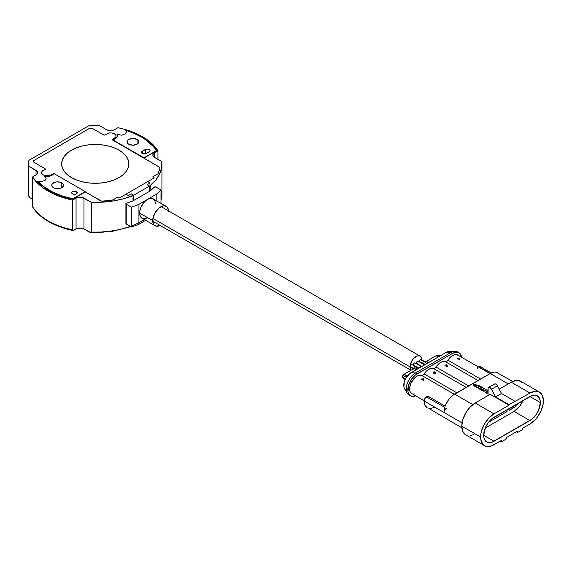 <?xml version="1.0" encoding="UTF-8"?>
<svg xmlns="http://www.w3.org/2000/svg" width="572" height="572" viewBox="0 0 572 572"><rect width="100%" height="100%" fill="white"/><g stroke="black" fill="none" stroke-linecap="round" stroke-linejoin="round"><path stroke-width="0.86" d="M137.058 139.425L137.058 144.223L132.897 145.216L128.743 144.223A5.884 3.396 180 0 1 127.02 141.82A5.884 3.396 180 0 1 130.652 138.689A5.884 3.396 180 0 1 137.058 139.425L138.338 140.526L138.781 141.82L138.338 143.122L137.058 144.223L137.058 139.425A5.884 3.396 180 0 1 138.781 141.82A5.884 3.396 180 0 1 135.149 144.959A5.884 3.396 180 0 1 128.743 144.223L127.463 143.122L127.02 141.82L127.463 140.526L128.743 139.425L132.897 138.424L137.058 139.425M146.268 153.546A2.803 1.616 180 0 1 142.306 153.546L142.306 151.258L145.281 149.542A2.803 1.616 180 0 1 148.334 149.192A2.803 1.616 180 0 1 150.064 150.686A2.803 1.616 180 0 1 149.242 151.83L145.359 153.897L142.306 153.546A2.803 1.616 180 0 1 141.491 152.402A2.803 1.616 180 0 1 142.306 151.258L142.306 153.546L141.541 152.717L141.699 151.78L145.281 149.542L145.281 153.911L145.281 149.542L147.261 149.07L149.242 149.542L150.007 150.372L149.85 151.308L146.268 153.546M126.619 132.375L126.24 130.816A65.129 37.602 0 0 0 125.847 130.695L125.847 130.352A65.129 37.602 180 0 1 141.32 136.965A65.129 37.602 180 0 1 156.385 150.565L143.894 158.122L159.18 166.945L159.996 168.004L158.015 173.766L152.66 176.955L154.247 177.871L147.755 181.617L150.136 182.99L147.161 184.706L149.535 186.079L150.221 185.685L150.221 190.948A66.667 38.488 0 0 0 154.168 187.187A1.123 0.643 180 0 1 155.949 187.037L160.997 189.947A74.946 43.272 180 0 1 156.17 194.373L156.17 200.529L156.17 194.373L147.555 199.342A11.204 6.471 120 0 0 139.632 213.07L152.71 220.613A11.204 6.471 -60 0 1 157.6 209.338A11.204 6.471 -60 0 1 166.23 206.335A11.204 6.471 -60 0 1 168.54 210.904M49.113 221.414A1.401 0.808 -60 0 1 48.42 221.486A1.401 0.808 -60 0 1 48.127 220.842A66.667 38.488 180 0 1 32.575 206.721A66.667 38.488 0 0 0 48.127 220.842A1.401 0.808 120 0 0 48.42 221.486C41.398 217.424 36.158 212.641 32.683 207.15L32.919 207.35M61.79 182.876L61.79 187.68L63.406 185.943L63.406 184.613L62.527 183.39L59.881 182.139L56.485 181.946L54.369 182.454L52.202 183.977L51.752 185.278A5.884 3.396 180 0 1 55.384 182.139A5.884 3.396 180 0 1 61.79 182.876A5.884 3.396 180 0 1 63.513 185.278A5.884 3.396 180 0 1 59.881 188.417A5.884 3.396 180 0 1 53.475 187.68A5.884 3.396 180 0 1 51.752 185.278L52.202 186.579L54.369 188.102L56.485 188.61L59.881 188.417L61.79 187.68L61.79 182.876M76.448 191.57L76.448 193.858L76.448 191.57A2.803 1.616 180 0 1 77.27 192.714A2.803 1.616 180 0 1 75.54 194.208A2.803 1.616 180 0 1 72.487 193.858A2.803 1.616 180 0 1 71.672 192.714A2.803 1.616 180 0 1 73.395 191.22A2.803 1.616 180 0 1 76.448 191.57L73.395 191.22L71.879 192.092L71.722 193.029L73.395 194.208L75.54 194.208L77.22 193.029L76.448 191.57M117.946 127.699A66.667 38.488 180 0 1 142.407 136.679A66.667 38.488 180 0 1 157.958 150.801L157.958 159.381L157.958 150.801L151.53 143.243L147.283 139.818L136.973 133.862L124.667 129.351L117.946 127.699L114.479 129.701A5.606 3.232 180 0 1 106.556 129.701L99.228 125.475A66.667 38.488 0 0 0 89.16 125.568A66.667 38.488 180 0 1 99.228 125.475L106.556 129.701L109.424 130.588L113.628 130.101L117.946 127.699M117.517 135.936A7 4.04 0 0 0 117.017 134.599L117.017 134.256A7 4.04 180 0 1 117.525 135.764A7 4.04 180 0 1 115.472 138.624L113.092 139.997L143.894 157.779L156.385 150.908L143.894 158.122L156.385 150.565L153.596 146.832L146.024 139.99L141.32 136.965L134.012 133.326L125.847 130.352L126.619 132.032L125.776 133.698L121.629 135.206L117.017 134.256L117.382 136.572L115.472 138.624M43.172 170.599L45.553 169.04L33.912 162.276L33.441 161.375L33.912 160.482L89.354 128.471L92.464 128.471L104.183 135.192L109.424 132.933L111.611 132.933L114.479 133.819L116.016 135.478L116.016 136.737L115.179 137.902L112.105 139.768L113.392 140.169M42.221 171.15L45.317 169.362L42.221 171.15L41.534 172.815L42.478 174.496L44.995 175.69L49.278 175.69L53.475 173.616L54.168 174.017L53.475 173.616L50.329 175.354L47.533 175.926L43.036 174.903L41.642 173.33L41.642 172.065L42.478 170.899L45.553 169.04L33.912 162.276L33.441 161.375L33.912 160.482L88.932 128.671L90.912 128.2L92.893 128.671L104.183 135.192L108.744 133.04L111.704 132.947L114.336 133.741L115.894 135.192L115.944 136.908L112.105 139.768L159.602 167.253L159.953 168.397L158.015 173.766L152.66 176.955L154.247 177.871L119.476 197.948L117.896 197.033L112.369 200.121L101.716 201.194L85.264 191.97L72.773 199.178L85.264 191.627L72.773 198.834A65.129 37.602 180 0 1 37.766 181.21L37.766 181.553A65.129 37.602 0 0 0 72.773 199.178L62.062 196.239L52.452 192.228L44.266 187.28L37.766 181.553M28.764 196.225L29.737 197.583L32.575 199.285L29.672 197.533L28.714 195.917A66.667 38.488 180 0 1 28.6 193.629A66.667 38.488 0 0 0 28.714 195.917L28.714 166.18L36.043 170.413A5.606 3.232 180 0 1 37.688 172.701A5.606 3.232 180 0 1 36.043 174.989L36.043 170.413L36.043 174.989L32.575 176.991L32.668 207.128M28.714 195.917L28.714 166.18A66.667 38.488 180 0 1 28.6 163.892A66.667 38.488 180 0 1 28.879 160.367A66.667 38.488 0 0 0 28.714 166.18L37.259 171.464L37.688 172.701L37.259 173.938L32.575 176.991L39.003 184.542L43.258 187.973L53.561 193.922L65.866 198.441L72.587 200.086A66.667 38.488 180 0 1 32.575 176.991L32.575 206.721M89.16 125.568L28.879 160.367L89.16 125.568M46.168 179.115L46.025 177.949L44.523 176.448A7 4.04 0 0 0 45.224 176.591L44.523 176.105L48.534 176.319L52.088 175.218A7 4.04 180 0 1 44.523 176.105L46.189 178.185L45.052 180.38L41.677 181.589L37.766 181.21L40.791 184.155L44.266 186.937L52.452 191.885L62.062 195.896L72.773 198.834L85.264 191.627L54.462 173.845L52.088 175.218M72.73 230.423L60.782 227.105A65.265 37.681 0 0 0 72.665 230.459L72.73 230.423M72.637 230.144L72.587 200.086L76.055 198.084L76.055 228.964L73.345 230.473M90.934 232.589L83.126 228.557L81.11 228.078L76.905 228.557L73.28 230.48L72.587 229.822A66.667 38.488 180 0 1 48.127 220.842A66.667 38.488 0 0 0 72.587 229.822L72.587 200.086L76.055 198.084A5.606 3.232 180 0 1 83.977 198.084L83.977 228.964A5.606 3.232 0 0 0 76.055 228.964L76.055 198.084L78.922 197.204L82.161 197.383L91.305 202.316L91.255 232.303L90.04 232.447L83.977 228.964L83.977 198.084L91.305 202.316L91.162 232.447M154.49 157.379A5.606 3.232 180 0 1 152.846 155.091A5.606 3.232 180 0 1 154.49 152.803L154.49 157.379L152.96 155.72L153.275 153.854L157.958 150.801L154.49 152.803L154.49 157.379L161.819 161.604A66.667 38.488 180 0 1 161.933 163.892A66.667 38.488 180 0 1 150.221 185.685L150.221 190.948L149.535 191.341L149.535 186.079L155.684 180.166L159.495 174.203L161.561 167.961L161.819 161.604L154.49 157.379M90.748 232.618L90.283 232.539M161.819 191.341A66.667 38.488 180 0 1 161.933 193.887M147.454 217.582A66.667 38.488 180 0 1 91.305 232.046A66.667 38.488 0 0 0 130.237 226.398M125.911 203.732L125.911 223.631A1.123 0.643 0 0 0 126.24 224.088L126.24 204.19A1.123 0.643 180 0 1 125.911 203.732A1.123 0.643 180 0 1 126.505 203.16A66.667 38.488 0 0 0 132.997 200.886L133.691 200.486L133.691 195.224L131.317 193.858L128.343 195.567L125.969 194.201L147.755 181.617L150.136 182.99L147.161 184.706L149.535 186.079L133.011 195.624L133.011 200.879L133.011 195.624A66.667 38.488 180 0 1 91.305 202.316L102.309 202.166L113.12 200.979L123.452 198.777L133.691 195.224L133.691 200.486L149.535 191.341L149.535 186.079L133.691 195.224L131.317 193.858L128.343 195.567L125.969 194.201L119.476 197.948L117.896 197.033L113.034 199.835A2.803 1.616 180 0 1 112.92 199.9L103.067 201.237L101.087 201.037L85.264 191.97M160.997 200.071A66.667 38.488 0 0 0 161.933 193.629L160.997 200.2M117.489 135.743L117.017 134.599L117.789 134.978M96.875 232.439L103.947 232.118M155.477 203.918L154.876 200.765L153.16 198.791A11.204 6.471 120 0 0 147.555 199.342L156.17 194.373A74.946 43.272 180 0 0 160.997 189.947L160.997 203.31L160.997 189.947L155.949 187.037L154.168 187.187M125.919 223.53L131.281 226.998A74.946 43.272 0 0 0 138.939 224.217L145.66 220.334L138.939 224.217L138.939 204.318A74.946 43.272 180 0 1 131.281 207.1L131.281 226.998A74.946 43.272 0 0 0 138.939 224.217L138.939 204.318A74.946 43.272 180 0 1 131.281 207.1L126.24 204.19L125.919 203.632L126.505 203.16M160.632 225.189L156.227 226.19L154.04 224.925L153.31 223.766L152.86 218.74L155.026 212.805L159.088 207.958L163.663 205.834L166.23 206.335L167.217 207.157L168.404 209.767L168.554 211.468M160.131 225.454A11.204 6.471 -60 0 1 155.026 225.74A11.204 6.471 -60 0 1 152.71 220.613L139.632 213.07A11.204 6.471 120 0 0 141.956 218.197L144.523 218.697L147.555 217.639M166.23 206.335L151.959 198.341L149.106 198.627L138.939 204.318L147.555 199.342L144.523 201.787L140.969 207.214L139.79 211.197L139.79 214.765L140.969 217.381L141.956 218.197L155.026 225.74M133.691 200.486L149.535 191.341M131.281 207.1L126.24 204.19L126.24 224.088L131.281 226.998L131.281 207.1M540.333 402.552L529.929 396.546A14.708 8.487 -60 0 1 537.287 395.817A14.708 8.487 -60 0 1 540.333 402.552A14.708 8.487 -60 0 1 529.929 420.563L514.085 411.418A14.708 8.487 120 0 0 522.944 400.586L519.862 406.056L514.085 411.418L529.929 420.563L494.079 441.262L483.683 435.256L494.079 441.262A14.708 8.487 -60 0 1 486.729 441.992A14.708 8.487 -60 0 1 484.477 430.208A14.708 8.487 -60 0 1 494.079 417.245L529.929 396.546L540.333 402.552L540.132 400.321L538.581 396.889L535.707 395.238L531.96 395.609L492.049 418.647L488.302 422.608L485.435 427.577L483.683 435.256L483.883 437.487L485.435 440.919L488.302 442.571L492.049 442.199L531.96 419.162L535.707 415.201L538.581 410.231L540.333 402.552M539.482 392.127L542.385 395.459L543.4 400.779L543.143 403.939L541.148 410.66L537.458 417.045L535.149 419.805L530.029 423.938L522.701 428.171L522.701 429.543L517.553 432.511L517.553 431.138L506.463 437.544L506.463 438.917L501.308 441.891L500.121 441.205L501.308 441.891L501.308 440.519L491.377 445.96L486.55 446.439L484.527 445.688L482.868 444.308L480.866 439.897L480.866 433.869L481.631 430.537L484.527 423.852L488.867 418.003L493.979 413.871L509.037 405.183L509.037 404.726L530.029 393.057L535.149 391.284L539.482 392.127L520.67 381.259A18.905 10.918 120 0 0 511.211 382.196L499.206 389.132L511.211 382.196L530.029 393.057A18.905 10.918 -60 0 1 539.482 392.127A18.905 10.918 -60 0 1 542.385 407.278A18.905 10.918 -60 0 1 530.029 423.938L522.701 428.171L522.701 429.543L517.553 432.511L516.366 431.824L517.553 432.511L517.553 431.138L506.463 437.544L506.463 438.917L501.308 441.891L501.308 440.519L493.979 444.751A18.905 10.918 -60 0 1 484.527 445.688A18.905 10.918 -60 0 1 480.609 437.029A18.905 10.918 -60 0 1 493.979 413.871L475.168 403.01L490.218 394.315L509.037 405.183L490.218 394.315L475.168 403.01A18.905 10.918 120 0 0 461.797 426.169A18.905 10.918 120 0 0 465.708 434.82L462.812 431.488L461.797 426.169L480.609 437.029L461.797 426.169L462.812 419.669L465.708 412.991L470.048 407.135L475.168 403.01L493.979 413.871L509.037 405.183L509.037 404.726L495.567 396.947L491.512 389.232L489.911 387.523L488.803 387.358L488.13 388.095L488.038 395.574L488.038 388.724A2.803 1.616 60 0 1 488.617 387.437A2.803 1.616 60 0 1 491.512 389.232L495.567 396.947L509.037 404.726L530.029 393.057L511.211 382.196L516.33 380.416L520.67 381.259L522.329 382.639M424.159 401.008A14.986 8.651 120 0 0 427.263 407.872L424.967 405.226L424.159 401.008L425.218 398.119L427.827 396.146L445.152 406.149L427.827 396.146L426.54 396.889L444.744 407.4L426.54 396.889A3.361 1.938 120 0 0 424.159 401.008L443.972 412.441L424.159 401.008M499.027 373.859L497.712 372.765A14.986 8.651 120 0 0 490.218 373.509L454.568 394.087L472.801 404.618L454.568 394.087A14.986 8.651 120 0 0 443.972 412.441L462.069 422.894L443.972 412.441A3.361 1.938 -60 0 1 446.346 408.329M409.774 395.281A13.027 7.522 -60 0 1 407.257 393.221A13.027 7.522 -60 0 1 406.234 388.946A13.027 7.522 120 0 0 408.937 394.909L410.517 395.824A13.027 7.522 -60 0 1 407.822 389.861L406.234 388.946L407.822 389.861A13.027 7.522 -60 0 1 417.031 373.909L415.444 372.994A13.027 7.522 120 0 0 406.234 388.946A13.027 7.522 -60 0 1 415.444 372.994L417.031 373.909L452.488 353.439L450.9 352.524L415.444 372.994L450.9 352.524L452.488 353.439A13.027 7.522 -60 0 1 459.001 352.788A13.027 7.522 -60 0 1 461.597 357.25L460.145 353.739L457.414 351.88A13.027 7.522 120 0 0 450.9 352.524A13.027 7.522 -60 0 1 455.112 351.265A13.027 7.522 -60 0 1 458.158 352.416M410.517 395.824L413.506 396.403L415.68 395.845A13.027 7.522 -60 0 1 410.517 395.824L409.373 394.873L408 391.834L408.522 385.385L411.911 378.65L415.236 375.146L452.488 353.439L456.013 352.209L459.001 352.788M512.719 381.424L496.103 372.172L494.272 372.093L490.218 373.509L508.243 383.912L478.628 366.816L490.218 373.509L452.495 395.517L448.677 399.549L445.752 404.611L444.773 407.293L443.972 412.441M491.255 372.965L480.308 366.652A3.361 1.938 120 0 0 478.628 366.816L480.609 366.895M477.641 368.74L477.341 367.56M434.756 407.128L430.702 408.537M428.871 408.465L461.883 427.856M433.783 372.122L434.827 372.086A10.367 5.985 120 0 0 434.62 372.186L433.955 372.272A10.367 5.985 120 0 0 433.705 372.415L434.827 371.829L433.783 371.893L433.254 372.594L434.977 373.344L435.835 372.465L435.306 373.058M435.056 373.158L434.556 373.101L434.627 372.479L433.547 372.565M433.497 368.525A10.367 5.985 120 0 0 424.138 373.924L456.813 392.792L424.138 373.924L422.872 375.182L421.607 375.382A2.803 1.616 120 0 0 424.138 373.924L426.333 371.214L428.814 369.276L431.302 368.339L433.497 368.525A2.803 1.616 120 0 0 436.021 367.06L434.756 368.318L433.497 368.525L466.173 387.387L433.497 368.525M435.835 372.715L435.642 373.337A10.367 5.985 120 0 0 435.557 373.387L434.434 373.559L433.34 372.98L433.333 372.451M434.47 373.216L435.306 373.294A10.367 5.985 -60 0 1 435.464 373.201M434.577 372.744A10.367 5.985 -60 0 1 434.627 372.708L434.799 372.808A10.367 5.985 120 0 0 434.634 372.901L434.47 373.108M433.504 372.758L434.463 372.808M412.09 393.743L410.253 391.942L409.674 389.982L409.674 387.594L410.746 383.633L414.779 377.749L416.824 376.197L419.848 375.153L421.607 375.382L454.29 394.251L421.607 375.382A10.367 5.985 120 0 0 411.518 382.024A10.367 5.985 120 0 0 411.747 393.572L424.174 400.743M421.814 379.486L421.435 379.265A10.367 5.985 -60 0 1 421.643 379.143M423.666 380.258A10.367 5.985 120 0 0 423.416 380.409L422.279 379.758A10.367 5.985 120 0 0 421.871 380.037L421.614 379.887A10.367 5.985 -60 0 1 421.843 379.729M473.866 434.563L470.048 435.664M485.22 428.078L514.085 411.418L485.22 428.078M509.037 410.446L515.065 406.806L518.139 403.36A9.946 5.741 -60 0 1 513.692 407.757L512.104 406.842L513.692 407.757L509.037 410.446L509.037 408.615M505.469 410.675L507.057 411.59L488.559 422.265L507.057 411.59L507.057 409.759M494.744 383.926L495.852 384.091L497.004 385.085L501.508 393.515L514.979 401.294L501.508 393.515L495.567 396.947L501.508 393.515L497.454 385.8L491.512 389.232L497.454 385.8A2.803 1.616 -120 0 0 494.558 384.012L488.617 387.437M494.072 384.663L493.979 385.292M485.807 389.768L483.24 391.248L480.966 389.94L481.774 388.56L480.966 389.654L483.24 390.962L485.857 389.453L484.42 388.624L482.732 389.596L483.705 388.216L482.368 387.444L479.972 388.002L481.66 387.029L480.215 386.2L477.606 387.709L479.879 389.024L481.774 388.56M481.66 387.316L479.972 388.002L482.368 387.444M473.716 385.356L477.212 387.487L479.829 385.971L478.385 385.142L477.62 385.578L475.182 384.334L473.423 384.784M475.675 385.299L476.891 386L476.497 386.229L475.232 385.478L475.675 385.299M477.62 385.578L478.385 385.142M479.579 386.114L477.212 387.773L474.038 385.907L473.48 384.92M481.517 388.903L479.879 389.31L477.849 387.852M483.562 388.417L483.068 389.403M488.038 393.064L486.751 393.279L484.884 391.913M488.038 391.033L487.566 390.762M445.381 361.661A2.803 1.616 120 0 0 447.905 360.203L480.587 379.064L447.905 360.203L445.974 361.711L443.186 361.483L440.697 362.412L438.216 364.35L436.021 367.06L468.704 385.928L436.021 367.06A10.367 5.985 120 0 1 445.381 361.661L478.056 380.53L445.381 361.661M489.982 373.638L457.764 355.04A10.367 5.985 120 0 0 447.905 360.203L450.643 356.971L453.725 354.998L455.698 354.554L458.158 355.298M459.616 359.166L459.666 359.473A10.367 5.985 120 0 0 459.416 359.609L457.436 358.472A10.367 5.985 -60 0 1 457.636 358.351M455.112 351.265L449.899 351.179A10.367 5.985 120 0 0 446.546 352.18L450.9 352.524L446.546 352.18L411.089 372.651L415.444 372.994L411.089 372.651A10.367 5.985 120 0 0 404.576 388.745L407.257 393.221M405.906 390.09L404.318 388.259L403.903 386.908L404.318 381.781L405.906 378.121L409.659 373.638L446.546 352.18L449.349 351.201L451.723 351.666M459.917 359.781L459.838 358.63M412.912 393.994L414.779 393.929M446.124 365.015L444.973 365.973A10.367 5.985 -60 0 1 446.103 365.258A10.367 5.985 120 0 0 444.973 365.973L444.759 365.851A10.367 5.985 -60 0 1 444.973 365.701L446.124 365.015L446.282 366.438L447.361 366.345L447.847 365.722L446.947 366.294M447.726 365.851L447.526 366.48A10.367 5.985 120 0 0 447.361 366.581L446.024 366.416M446.439 365.065L446.353 366.352L447.19 366.43A10.367 5.985 -60 0 1 447.283 366.373M446.732 366.316L446.246 364.7L444.973 365.68M423.416 380.166L423.516 378.793L421.435 379.022L421.871 379.751L423.416 380.166M422.529 379.365L423.23 378.964L423.33 379.829L422.529 379.365M457.686 358.093L459.666 359.237L457.686 358.093M487.437 390.69L485.935 389.503L484.77 391.849L486.751 392.993L488.038 392.778M487.794 391.656L486.693 391.892L487.087 391.248L487.794 391.656M412.491 364.95L415.622 366.623A1.537 0.887 120 0 0 414.443 367.031A1.537 0.887 120 0 0 413.763 368.59L410.396 366.645L411.068 365.093L412.255 364.679A1.537 0.887 120 0 0 411.068 365.093A1.537 0.887 120 0 0 410.396 366.645L413.763 368.59A0.701 0.408 180 0 1 413.806 368.618A0.701 0.408 0 0 0 413.763 368.59A1.537 0.887 120 0 0 413.763 368.64A1.537 0.887 -60 0 1 413.763 368.59A1.537 0.887 -60 0 1 414.435 367.038A1.537 0.887 -60 0 1 415.622 366.623A1.537 0.887 -60 0 1 415.944 367.331A3.782 2.181 180 0 1 417.052 368.876A3.782 2.181 180 0 1 416.995 369.24A3.782 2.181 0 0 0 417.052 368.876L417.024 369.219M405.741 376.304A1.537 0.887 -120 0 0 405.062 374.753A1.537 0.887 -120 0 0 403.875 374.345A1.537 0.887 60 0 1 405.069 374.76A1.537 0.887 60 0 1 405.741 376.304L408.444 374.746L405.741 376.304A0.701 0.408 0 0 0 405.698 376.333A0.701 0.408 180 0 1 405.741 376.304A1.537 0.887 60 0 1 405.741 376.355A1.537 0.887 -120 0 0 405.741 376.304M406.678 376.898L405.419 376.176A1.537 0.887 120 0 0 404.232 376.591A1.537 0.887 120 0 0 403.56 378.135A3.782 2.181 180 0 1 402.452 376.591A3.782 2.181 0 0 0 403.56 378.135A1.537 0.887 -60 0 1 404.24 376.583A1.537 0.887 -60 0 1 405.426 376.176A1.537 0.887 -60 0 1 405.741 376.877M424.517 364.9A1.537 0.887 120 0 0 423.015 365.758A1.537 0.887 -60 0 1 424.517 364.9L418.196 361.254A1.537 0.887 120 0 0 417.009 361.661A1.537 0.887 120 0 0 416.337 363.213L421.886 366.416L416.337 363.213A1.537 0.887 120 0 0 416.423 363.656L417.009 361.661L417.846 361.182L418.432 361.525M424.546 361.483A1.537 0.887 120 0 0 423.351 361.89A1.537 0.887 120 0 0 422.679 363.442A3.782 2.181 0 0 0 425.976 364.049A3.782 2.181 180 0 1 422.679 363.442A1.537 0.887 -60 0 1 423.351 361.89A1.537 0.887 -60 0 1 424.538 361.483A1.537 0.887 -60 0 1 424.853 362.183A0.701 0.408 0 0 0 425.847 362.183A1.537 0.887 60 0 1 426.161 361.483A1.537 0.887 60 0 1 427.942 362.92A1.537 0.887 -120 0 0 426.161 361.483L424.538 361.483L421.171 359.538A1.537 0.887 120 0 0 419.984 359.945A1.537 0.887 120 0 0 419.312 361.497L422.679 363.442A1.537 0.887 120 0 0 422.765 363.885A1.537 0.887 -60 0 1 422.679 363.442L419.312 361.497A1.537 0.887 120 0 0 419.398 361.94L419.39 360.968L420.399 359.609L421.171 359.538L421.485 360.238M413.37 364.929L418.911 368.132L413.37 364.929L414.042 363.377L415.229 362.97A1.537 0.887 120 0 0 414.042 363.377A1.537 0.887 120 0 0 413.37 364.929A1.537 0.887 120 0 0 413.456 365.372L413.37 364.929M420.048 367.474A1.537 0.887 -60 0 1 421.543 366.616A1.537 0.887 120 0 0 420.048 367.474M403.56 375.053A1.537 0.887 60 0 1 403.882 374.345L402.452 376.591A3.782 2.181 180 0 1 403.56 375.053M413.763 369.162A1.537 0.887 60 0 1 414.078 368.461A1.537 0.887 60 0 1 415.858 369.891A1.537 0.887 -120 0 0 414.085 368.454L403.882 374.345M403.56 378.135L405.348 379.164L403.56 378.135A1.537 0.887 120 0 0 403.882 378.843A1.537 0.887 -60 0 1 403.56 378.135M438.145 357.028A1.537 0.887 -120 0 0 436.364 355.591A1.537 0.887 60 0 1 438.145 357.028M440.762 355.519A1.537 0.887 120 0 0 439.854 356.041A1.537 0.887 -60 0 1 440.762 355.519M421.886 360.01L420.885 356.778L419.24 355.834L417.102 356.041L413.67 358.415L411.74 361.018L410.117 365.472L410.117 368.146L411.075 370.191A8.401 4.855 -60 0 1 410.002 366.874L152.91 218.447L410.002 366.874A8.401 4.855 -60 0 1 413.67 358.415A8.401 4.855 -60 0 1 420.141 356.163A8.401 4.855 -60 0 1 421.886 359.945M436.043 356.299A1.537 0.887 60 0 1 436.357 355.591L426.161 361.483M410.396 366.645A1.537 0.887 120 0 0 410.717 367.353L410.396 366.645M411.068 367.417L413.356 368.876M414.042 365.701L413.449 365.365M421.564 366.623L415.465 363.241M417.009 363.985L416.423 363.649M61.654 163.892L61.654 163.871A33.612 19.405 180 0 1 82.404 145.939A33.612 19.405 180 0 1 119.033 150.15L113.942 147.733L108.129 145.939L101.823 144.838L95.267 144.466L88.71 144.838L82.404 145.939L76.591 147.733L71.5 150.15L67.317 153.089L64.214 156.442L62.298 160.081L61.654 163.871L62.298 167.66L64.214 171.3L67.317 174.653L71.5 177.592A33.612 19.405 180 0 1 61.654 163.871A33.612 19.405 0 0 0 61.654 163.892A33.612 19.405 0 0 0 71.5 177.613A33.612 19.405 0 0 0 108.129 181.825A33.612 19.405 0 0 0 128.879 163.892A33.612 19.405 0 0 0 128.879 163.885A33.612 19.405 180 0 1 108.129 181.803A33.612 19.405 180 0 1 71.5 177.592L76.591 180.008L82.404 181.803L88.71 182.904L95.267 183.276L101.823 182.904L108.129 181.803L113.942 180.008L119.033 177.592L123.216 174.653L126.319 171.3L128.235 167.66L128.879 163.871L128.235 160.081L126.319 156.442L123.216 153.089L119.033 150.15A33.612 19.405 180 0 1 128.879 163.871L128.879 163.871M28.6 163.892L28.722 196.017M48.42 221.486C55.491 225.547 63.692 228.543 73.023 230.48M90.669 232.618L111.54 231.531L130.809 226.727M161.933 163.892L161.933 193.629M465.708 434.82L484.527 445.688M423.28 379.365L422.901 379.15M405.419 376.176L405.534 376.591M161.125 206.621L420.141 356.163M152.724 221.178L410.946 370.263M436.364 355.591L441.076 355.591M423.852 364.514L424.839 364.707M405.155 379.579L403.882 378.843L402.452 376.591M406.149 376.591L407.486 375.818M417.052 368.876L415.622 366.623M413.971 368.876L414.085 368.454M416.309 367.145L418.461 368.389"/></g></svg>
